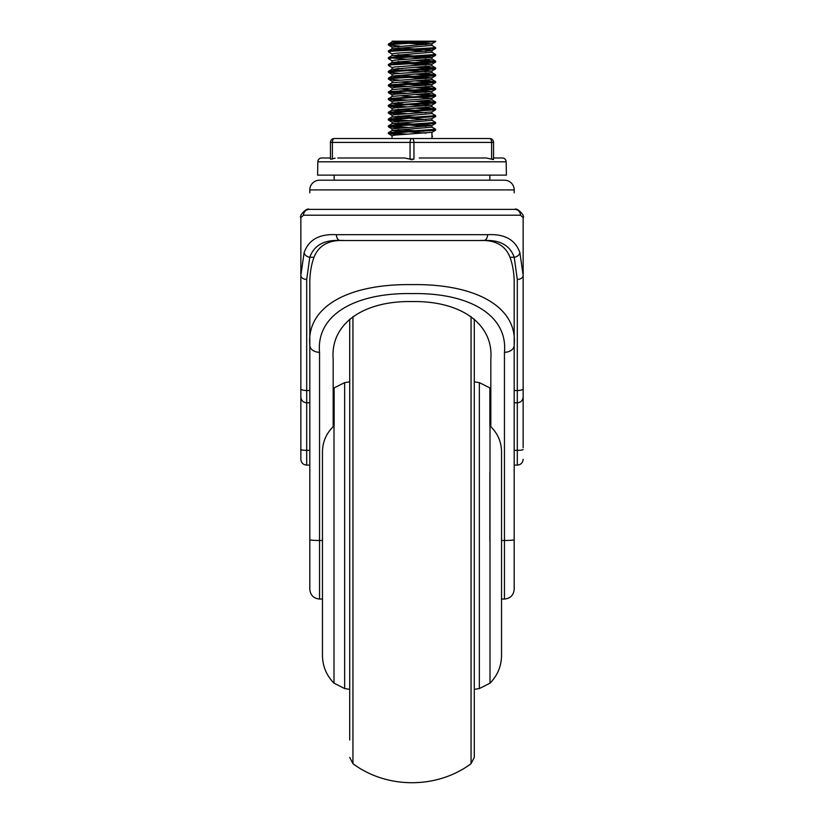 <?xml version="1.0" encoding="UTF-8"?>
<svg xmlns="http://www.w3.org/2000/svg" width="824" height="824" viewBox="0 0 824 824"><rect width="100%" height="100%" fill="white"/><g stroke="black" fill="none" stroke-linecap="round" stroke-linejoin="round"><path stroke-width="1.24" d="M309.206 209.378L514.794 209.378A5.84 5.696 90 0 1 520.49 215.208L303.51 215.208L300.853 217.598C298.638 215.95 307.012 207.205 309.206 209.378A5.84 5.696 90 0 0 303.51 215.208M523.147 303.284L523.147 447.617M523.147 459.277C522.797 462.831 520.85 464.777 517.307 465.127L514.186 465.127L514.186 535.6M514.794 209.378C516.967 207.205 525.362 215.929 523.147 217.598L523.147 383.129M523.147 396.962C522.797 400.516 520.85 402.473 517.307 402.812L514.186 402.812L514.186 465.127M300.853 313.017L300.853 317.899M300.853 383.129L300.853 275.319L304.118 252.69C308.588 239.763 319.352 233.758 336.398 234.675L487.602 234.675C504.71 233.8 515.474 239.805 519.882 252.69L523.147 275.319A5.84 4.11 180 0 1 517.307 279.429L514.217 257.273C509.922 245.243 499.725 239.65 483.637 240.515L340.363 240.515C324.337 239.609 314.14 245.202 309.783 257.273L306.693 279.429A5.84 4.11 180 0 1 300.853 275.319L300.853 217.598M336.398 234.675A5.84 3.976 90 0 0 340.363 240.515M319.547 180.178L504.453 180.178A9.733 9.733 0 0 1 514.186 189.911L309.814 189.911A9.733 9.733 0 0 1 319.547 180.178A9.733 9.733 0 0 0 309.814 189.911L309.814 192.826M306.693 279.429L306.693 465.127L309.814 465.127L309.814 501.929M300.853 396.962C301.203 400.516 303.15 402.473 306.693 402.812L309.814 402.812M490.836 426.688L490.836 358.976C493.669 325.068 462.439 300.739 412 301.553C361.695 300.75 330.331 324.955 333.164 358.976L333.164 426.688M322.462 540.472L319.547 540.472L319.547 599.048C313.635 598.471 310.391 595.227 309.814 589.314L309.814 345.277C306.24 305.766 349.942 283.714 412 284.62C474.253 283.662 517.822 306.003 514.186 345.277L514.186 283.714C514.279 274.042 512.878 265.235 510.005 257.273C505.318 245.264 494.977 239.681 478.971 240.515M345.029 240.515C329.085 239.64 318.744 245.222 313.996 257.273L309.783 257.273A5.84 4.501 17.4 0 1 304.118 252.69M306.693 465.127C303.15 464.777 301.203 462.831 300.853 459.277L300.853 388.784A5.84 1.73 180 0 0 306.693 390.514L309.814 390.514L309.814 283.714C309.721 274.042 311.122 265.235 313.996 257.273M514.186 539.72A9.733 0.742 180 0 1 504.453 540.472L504.453 599.048C510.365 598.471 513.61 595.227 514.186 589.314L514.186 345.277A9.733 7.025 180 0 1 504.453 352.291C507.955 314.778 468.496 292.572 412.288 293.602C356.05 292.489 316.056 314.387 319.547 352.291L319.547 540.472A9.733 0.742 0 0 1 309.814 539.72M514.186 189.911A9.733 9.733 0 0 0 504.453 180.178A9.733 9.733 0 0 1 514.186 189.911L514.186 192.826M517.307 465.127L517.307 390.514L514.186 390.514L514.186 402.812M300.853 459.277L300.853 306.188M523.147 217.598L520.49 215.208M309.814 345.277A9.733 7.025 0 0 0 319.547 352.291M487.602 234.675A5.84 3.976 90 0 1 483.637 240.515M506.173 161.813L317.827 161.813L317.601 175.121L506.399 175.121L506.173 161.813A3.893 3.893 0 0 0 502.279 157.992L493.555 157.992L493.555 142.418L493.555 159.166L491.609 159.166L493.432 159.599M317.827 161.813A3.893 3.893 0 0 1 321.721 157.992L330.445 157.992L330.445 159.166L335.131 158.208M334.853 158.27L330.445 159.166L330.445 142.418L332.391 142.418L332.391 159.166M410.96 159.599L412.041 159.794M419.251 157.992L486.304 157.992L491.609 159.166L491.609 142.418L413.947 142.418L413.947 159.166L410.053 159.166L410.053 142.418L332.391 142.418A3.893 1.947 90 0 1 334.338 138.525L489.662 138.525A3.893 3.893 0 0 1 493.555 142.418L491.609 142.418A3.893 1.947 90 0 0 489.662 138.525M337.696 157.992L404.749 157.992L410.053 159.166M364.311 138.525L334.338 138.525A3.893 3.893 0 0 0 330.445 142.418A3.893 3.893 0 0 1 334.338 138.525M490.836 404.337L489.858 403.132L489.858 425.792L489.858 387.888L479.352 382.635L479.352 688.565L489.992 683.178C497.531 675.495 501.373 666.266 501.538 655.513L501.538 540.616M334.008 683.178C326.469 675.495 322.627 666.266 322.462 655.513L322.462 452.304C322.472 441.932 326.314 433.136 334.008 425.905L334.008 683.178L344.648 688.565L344.648 382.635L334.142 387.888L334.142 425.792L334.142 403.132L333.164 404.337M501.538 655.513L501.538 452.304C501.528 441.932 497.686 433.136 489.992 425.905L489.858 425.792M349.716 739.993L349.716 535.6L349.716 739.993M474.284 319.104L474.284 739.993M349.716 319.104L349.716 535.6M474.284 535.6L474.284 757.38L471.06 763.694L471.06 316.581M322.462 600.995L322.462 540.616M489.858 540.616L489.858 472.389M412 138.525A3.893 1.947 90 0 1 413.947 142.418L410.053 142.418A3.893 1.947 90 0 1 412 138.525L373.715 138.525M426.101 51.376L392.049 48.822L392.049 47.123L431.869 43.816L397.395 41.2L434.176 41.2L398.456 41.2M392.049 48.822L431.951 45.423L431.951 43.713M426.101 44.568L392.049 42.014L397.395 41.2L392.049 41.2L392.049 42.014M426.101 58.195L392.049 55.641L392.049 53.931L394.727 53.364L431.838 50.645L424.01 49.522M416.192 49.059L397.899 47.967M392.049 55.641L431.951 52.231L431.951 50.532M426.101 65.003L392.049 62.449L392.049 60.749L394.727 60.183L431.951 57.34L397.899 54.786M392.049 62.449L431.951 59.04L431.951 57.34M399.99 70.267L392.049 69.267L392.049 67.558L394.727 66.991L431.951 64.159L397.899 61.594M392.049 69.267L431.951 65.858L431.951 64.159M426.101 78.63L392.049 76.076L392.049 74.376L394.727 73.8L431.838 71.08L416.192 69.494M392.049 76.076L431.951 72.666L431.951 70.967M426.101 71.812L402.019 70.4M392.049 82.833L392.049 81.185L394.727 80.618L431.869 77.878L402.019 75.509M399.99 86.994L388.434 85.954L388.434 84.934L392.142 82.781L431.951 79.485L431.951 77.775M392.049 89.651L392.049 88.003L394.727 87.426L431.869 84.687L402.019 82.318M407.808 93.339L388.495 91.938L392.142 89.6L431.951 86.293L431.951 84.594M426.101 85.439L399.99 83.883M392.049 96.46L392.049 94.811L394.727 94.245L431.869 91.505L402.019 89.136M407.808 100.147L388.495 98.756L392.142 96.408L431.951 93.112L431.951 91.402M426.101 92.257L399.99 90.702M426.101 105.874L392.049 103.33L392.049 101.62L394.727 101.053L431.869 98.314L402.019 95.945M392.049 103.33L431.951 99.92L431.951 98.221M426.101 112.692L392.049 110.138L392.049 108.438L394.727 107.862L431.838 105.142L416.192 103.556M392.049 110.138L431.951 106.729L431.951 105.029M426.101 119.501L392.049 116.957L392.049 115.247L394.727 114.68L431.869 111.94L435.639 109.716L416.202 108.201M416.192 110.365L397.899 109.283M392.049 116.957L431.951 113.547L431.951 111.889M426.101 126.319L392.049 123.765L392.049 122.065L431.838 118.769L435.639 116.524L435.566 115.587L431.858 113.444M416.192 117.183L397.899 116.102M392.049 123.765L431.951 120.355L431.951 118.707M426.09 133.127L392.049 130.573L392.049 128.874L431.838 125.578L435.639 123.343L435.566 122.395L431.858 120.252M431.951 125.464L397.899 122.91M392.049 130.573L431.951 127.174L431.951 125.516M392.049 138.525L392.049 135.682L394.727 135.115L431.951 132.283L431.951 138.525M424.01 131.274L397.899 129.718M402.019 68.691L397.899 68.413M402.019 102.753L397.899 102.475M390.154 44.568L388.434 44.053L391.524 43.569L435.639 41.2M399.99 134.683L388.495 133.673L391.524 132.983L435.505 130.264L435.566 129.214L431.858 127.071M399.99 127.864L388.495 126.855L391.524 126.175L435.566 123.425M399.99 121.056L388.495 120.046L391.524 119.367L435.566 116.606M399.99 114.237L388.495 113.228L391.524 112.548L435.566 109.798M399.99 107.429L388.495 106.42L391.524 105.74L435.505 103.01L416.202 101.393M399.99 100.621L388.495 99.601L391.524 98.921L435.505 96.202L416.202 94.575M399.99 93.802L388.495 92.793L391.524 92.113L435.566 89.363L416.202 87.766M388.362 85.871L435.505 82.575L416.202 80.948M399.99 80.175L388.495 79.166L391.524 78.486L435.505 75.767L416.202 74.139M399.99 73.367L388.495 72.358L391.524 71.678L435.505 68.948L416.202 67.331M392.131 67.661L388.362 65.436L391.524 64.859L435.505 62.14L416.202 60.513M392.131 60.842L388.362 58.617L391.524 58.051L429.572 56.001L435.505 55.321L433.846 54.786M392.131 54.034L388.362 51.809L391.524 51.232L429.572 49.193L435.505 48.513L433.846 47.967M399.99 46.113L388.495 45.104L391.524 44.424L435.639 41.591M431.951 136.743L432.476 136.393L431.951 135.198M407.808 134.209L388.434 132.623L435.639 129.296M407.808 127.401L388.434 125.804L435.639 122.488M407.808 120.582L388.434 118.996L435.639 115.679M407.808 113.774L388.434 112.177L435.505 108.974L424.01 107.728M407.808 106.965L388.434 105.369L435.505 102.155L424.01 100.919M388.434 98.561L435.505 95.347L424.01 94.111M388.434 91.742L435.505 88.539L424.01 87.293M407.808 86.52L390.154 85.439M388.434 84.934L435.505 81.72L424.01 80.484M388.362 79.053L388.434 78.115L391.524 77.631L435.505 74.912L424.01 73.666M390.154 71.812L388.434 71.307L391.524 70.823L435.505 68.093L424.01 66.857M390.154 65.003L388.434 64.488L391.524 64.014L435.505 61.285L424.01 60.039M407.808 59.276L388.434 57.68L435.505 54.477L431.858 52.128M390.154 51.376L388.434 50.872L391.524 50.388L435.505 47.658L431.858 45.32M501.538 540.472L504.453 540.472L504.453 352.291M523.147 449.441A5.84 0.906 180 0 1 517.307 450.347L514.186 450.347M519.882 252.69A5.84 4.501 162.6 0 1 514.217 257.273L510.005 257.273M523.147 388.784A5.84 1.73 180 0 1 517.307 390.514L517.307 279.429M300.853 449.441A5.84 0.906 180 0 0 306.693 450.347L309.814 450.347M489.992 425.905L489.992 683.178M352.94 316.581L352.94 763.694C386.961 789.052 437.039 789.052 471.06 763.694M489.858 175.121L489.858 180.178M322.462 599.048L319.547 599.048M504.453 599.048L501.538 599.048M334.142 175.121L334.142 180.178M344.648 382.635L349.716 381.831M479.352 382.635L474.284 381.831M352.94 763.694L349.716 757.38M479.352 688.565L474.284 689.369M344.648 688.565L349.716 689.369M388.362 133.56L388.362 132.705M388.362 126.742L388.362 125.897M388.362 119.933L388.362 119.078M388.362 113.115L388.362 112.27M435.639 109.716L435.639 108.861M388.362 106.306L388.362 105.451M435.639 102.897L435.639 102.052M388.362 99.498L388.362 98.643M435.639 96.089L435.639 95.234M388.362 92.679L388.362 91.835M435.639 89.28L435.639 88.425M435.639 82.462L435.639 81.607M435.639 75.654L435.639 74.799M388.362 72.244L388.362 71.389M435.639 68.835L435.639 67.99M388.362 65.436L388.362 64.581M435.639 62.027L435.639 61.172M388.362 58.617L388.362 57.762M435.639 55.208L435.639 54.363M388.362 51.809L388.362 50.954M435.639 48.4L435.639 47.545M388.362 44.99L388.362 44.146M431.869 43.816L435.566 41.674M392.131 47.215L388.434 45.073M431.869 50.624L435.566 48.482M431.869 57.443L435.566 55.29M431.869 64.251L435.566 62.109M431.869 71.06L435.566 68.917M392.131 74.469L388.434 72.327M431.869 77.878L435.566 75.736M392.131 81.288L388.434 79.135M431.869 84.687L435.566 82.544M392.131 88.096L388.434 85.954M431.869 91.505L435.566 89.363M392.131 94.904L388.434 92.762M431.869 98.314L435.566 96.171M392.131 101.723L388.434 99.58M431.869 105.122L435.566 102.979M392.131 108.531L388.434 106.389M392.131 115.35L388.434 113.197M392.131 122.158L388.434 120.016M392.131 128.966L388.434 126.824M431.869 132.376L435.566 130.233M392.131 135.785L388.434 133.643M388.434 132.623L392.142 130.47M388.434 125.804L392.142 123.662M388.434 118.996L392.142 116.854M388.434 112.177L392.142 110.035M435.566 108.778L431.858 106.626M388.434 105.369L392.142 103.227M435.566 101.96L431.858 99.817M435.566 95.151L431.858 93.009M435.566 88.333L431.858 86.19M435.566 81.525L431.858 79.382M388.434 78.115L392.142 75.973M435.566 74.716L431.858 72.564M388.434 71.307L392.142 69.165M435.566 67.898L431.858 65.755M388.434 64.488L392.142 62.346M435.566 61.089L431.858 58.937M388.434 57.68L392.142 55.538M388.434 50.872L392.142 48.719M388.434 44.053L392.142 41.911"/></g></svg>
